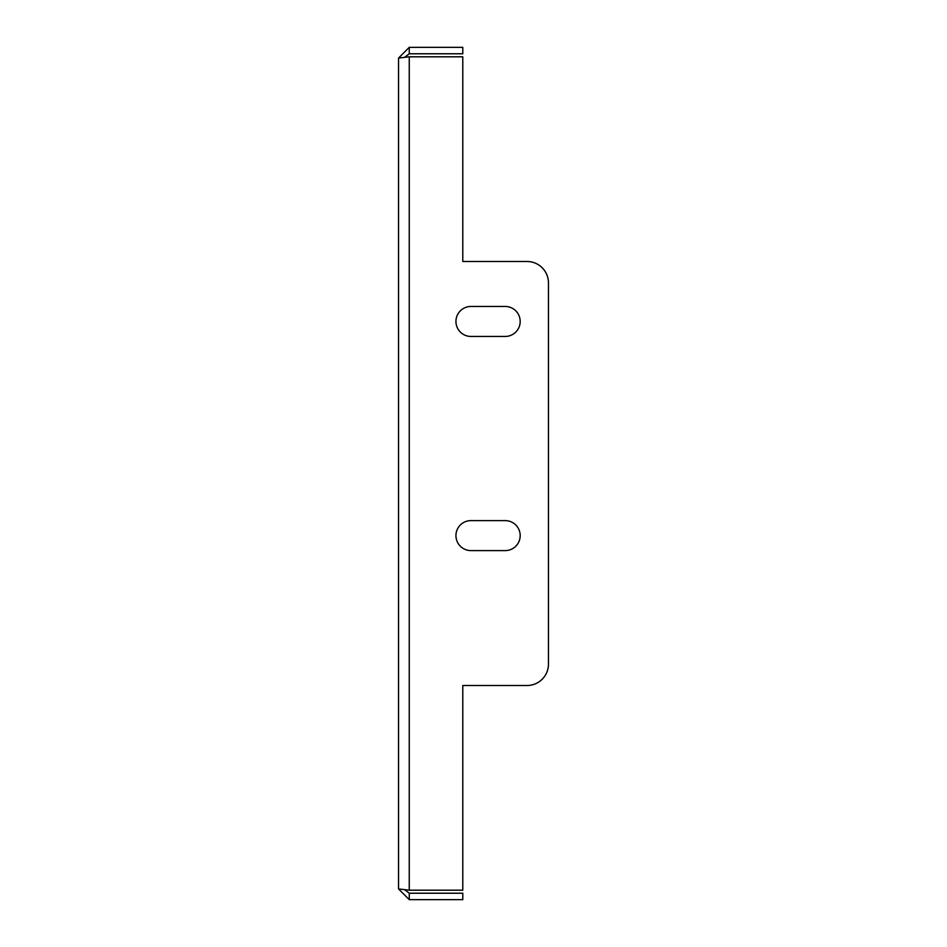 <?xml version="1.0" encoding="UTF-8"?>
<svg xmlns="http://www.w3.org/2000/svg" width="947" height="947" viewBox="0 0 947 947"><rect width="100%" height="100%" fill="white"/><g stroke="black" fill="none" stroke-linecap="round" stroke-linejoin="round"><path stroke-width="1.42" d="M505.189 550.598A14.986 14.986 0 0 0 520.187 535.6A14.986 14.986 0 0 0 505.189 520.613L470.931 520.613A14.986 14.986 0 0 0 455.945 535.6A14.986 14.986 0 0 0 470.931 550.598L505.189 550.598A14.986 14.986 0 0 0 520.187 535.6A14.986 14.986 0 0 0 505.189 520.613M505.189 336.445A14.986 14.986 0 0 0 520.187 321.459A14.986 14.986 0 0 0 505.189 306.461L470.931 306.461A14.986 14.986 0 0 0 455.945 321.459A14.986 14.986 0 0 0 470.931 336.445L505.189 336.445A14.986 14.986 0 0 0 520.187 321.459A14.986 14.986 0 0 0 505.189 306.461M548.455 282.904L548.455 664.096L548.455 282.904A21.414 21.414 0 0 0 527.041 261.49L462.787 261.49L527.041 261.49M462.787 685.51L527.041 685.51L462.787 685.51L462.787 890.192L409.258 890.192L398.545 888.937L398.545 58.063L409.258 56.808L462.787 56.808L462.787 261.49M409.258 47.35L409.258 53.778L462.787 53.778L462.787 47.35L409.258 47.35L398.545 58.063M409.258 53.778L405.138 56.903M398.545 888.937L409.258 899.65L462.787 899.65L462.787 893.222L409.258 893.222L405.138 890.097M470.931 520.613A14.986 14.986 0 0 0 455.945 535.6A14.986 14.986 0 0 0 470.931 550.598M470.931 306.461A14.986 14.986 0 0 0 455.945 321.459A14.986 14.986 0 0 0 470.931 336.445M527.041 685.51A21.414 21.414 0 0 0 548.455 664.096M409.258 56.808L409.258 890.192M409.258 899.65L409.258 893.222"/></g></svg>
